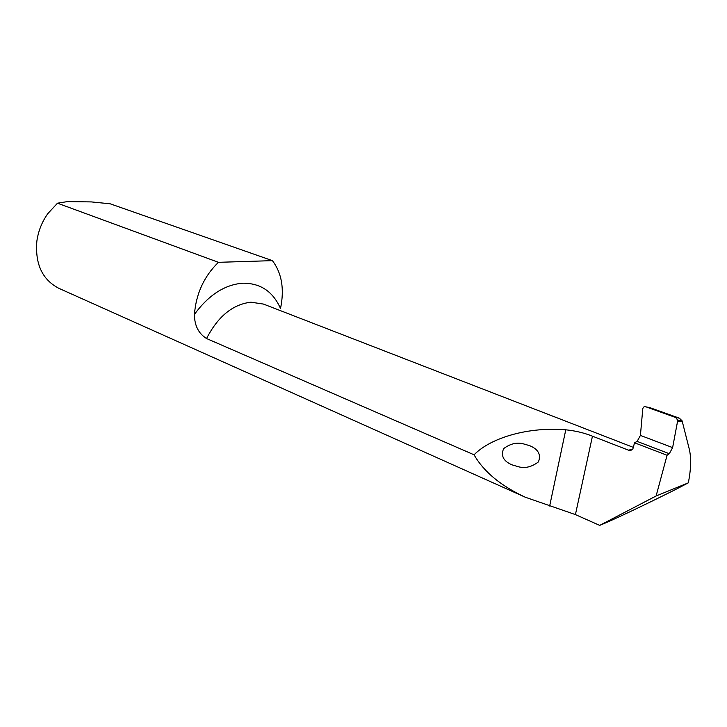 <?xml version="1.0" encoding="UTF-8"?>
<svg xmlns="http://www.w3.org/2000/svg" width="727" height="727" viewBox="0 0 727 727"><rect width="100%" height="100%" fill="white"/><g stroke="black" fill="none" stroke-linecap="round" stroke-linejoin="round"><path stroke-width="1.09" d="M518.624 466.807C525.248 468.533 531.846 466.898 538.416 461.899C541.242 454.657 538.316 449.241 529.638 445.66L523.304 443.833C516.733 442.143 510.181 443.743 503.629 448.632C500.639 455.747 503.411 461.136 511.944 464.826L518.624 466.807M206.55 338.537C198.462 333.448 194.427 325.387 194.436 314.355C208.713 294.944 224.861 284.557 242.873 283.194C260.448 283.103 272.998 291.536 280.513 308.502C284.53 289.119 281.831 273.161 272.416 260.648L110.113 203.787L91.366 201.915L67.329 201.615L57.488 203.196L47.864 213.556C41.939 221.889 38.267 231.122 36.85 241.264C34.996 264.01 42.32 279.695 58.832 288.319L525.267 497.213C500.776 485.827 483.709 471.687 474.077 454.802L206.55 338.537C217.927 316.445 232.731 304.331 250.951 302.196L263.465 304.077L633.608 447.478M649.574 407.538L679.409 418.189L682.108 420.842L689.278 449.104C691.359 457.974 691.041 469.215 688.324 482.846L675.138 489.734C644.249 505.192 612.834 520.078 600.838 524.912L599.684 525.385L575.421 514.598L525.267 497.213M272.416 260.648L218.436 262.32L57.488 203.196M218.436 262.32C204.087 276.296 196.09 293.644 194.436 314.355M688.324 482.846L656.108 495.987L667.068 455.275L669.303 453.721L672.62 447.605L677.628 420.997L677.646 420.061L675.728 417.534L679.409 418.189M650.065 407.647L644.213 406.538L642.813 408.42L640.414 435.418L637.134 441.398L634.544 442.779L667.068 455.275M474.077 454.802C491.216 437.227 529.429 426.658 565.779 429.811C575.448 430.784 584.335 432.91 592.45 436.191L629.019 450.377L631.363 450.113L632.899 448.859L634.544 442.779M628.219 450.149L632.354 449.468M599.684 525.385L656.108 495.987M645.34 406.611L675.728 417.534M682.48 421.833L677.628 420.997M549.657 506.01L565.779 429.811M575.421 514.598L592.45 436.191M640.414 435.418L672.62 447.605M637.134 441.398L669.303 453.721M682.108 420.842L677.646 420.061"/></g></svg>

